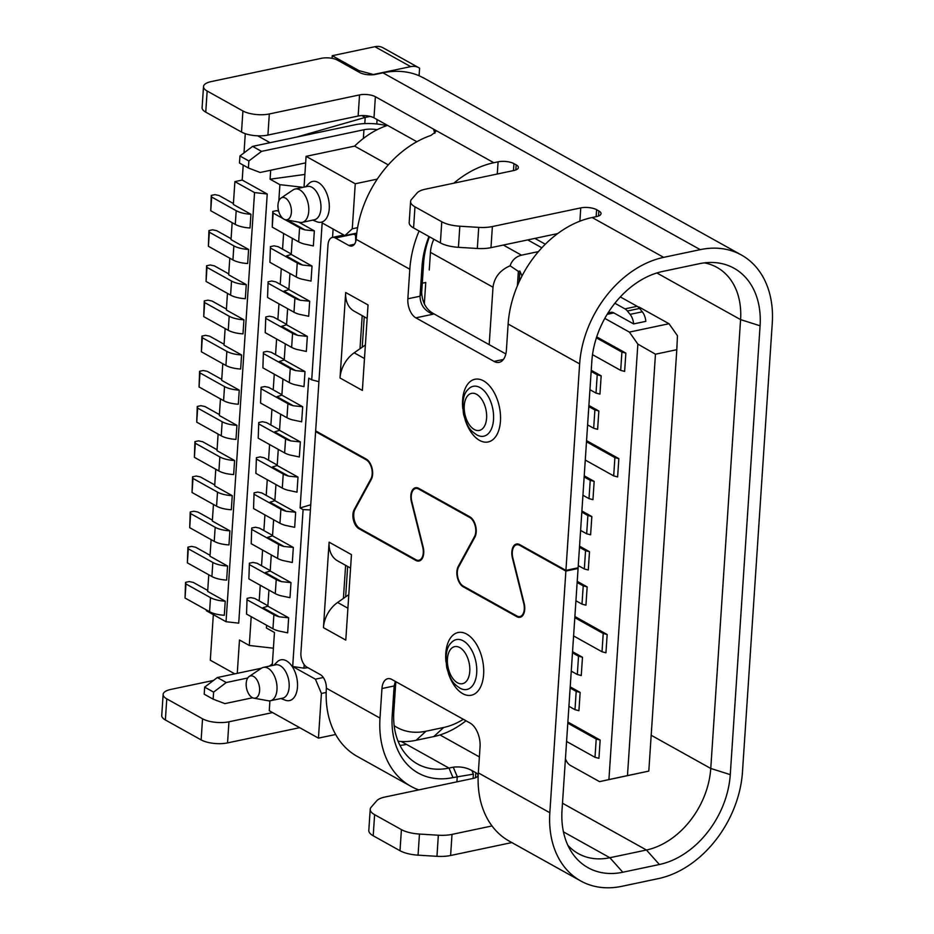 <?xml version="1.0" encoding="UTF-8"?>
<svg xmlns="http://www.w3.org/2000/svg" width="934" height="934" viewBox="0 0 934 934"><rect width="100%" height="100%" fill="white"/><g stroke="black" fill="none" stroke-linecap="round" stroke-linejoin="round"><path stroke-width="1.4" d="M463.334 719.297A68.159 50.249 -60.9 0 1 443.662 727.481L425.986 731.217A68.159 50.249 -60.9 0 1 394.16 725.671M599.523 781.63L648.803 771.099L627.473 775.594L655.458 354.196L637.852 344.109L608.921 779.575L599.523 781.63L570.3 765.355A11.36 6.456 78.1 0 1 565.432 758.782M655.458 354.196L676.8 349.69L677.465 335.738L669.001 323.724L639.778 307.449A11.36 6.456 -101.9 0 0 637.945 306.831M519.176 281.753L519.876 271.07L521.966 276.044M519.876 271.07L518.358 271.397L510.104 265.781C500.04 270.159 494.331 277.305 493.012 287.217L489.194 344.658M503.333 245.058L521.499 255.18C515.872 256.628 512.066 260.154 510.104 265.781M521.499 255.18L538.463 251.596M608.034 312.937L610.824 312.353A11.36 6.456 -101.9 0 1 613.871 312.913L633.637 323.923L645.826 321.354A11.36 6.456 -101.9 0 0 642.288 311.793L639.58 308.442A11.36 6.456 -101.9 0 0 637.14 306.294L620.328 296.93M433.843 239.244A30.297 22.334 119.1 0 0 430.446 252.355L429.266 269.984M422.285 283.2L425.752 282.477L424.34 303.772M518.358 271.397L517.401 285.769M567.802 723.185L596.207 739.016L594.993 757.299L566.588 741.468M596.207 739.016L600.153 740.043L567.872 722.052M600.153 740.043L598.939 758.326L594.993 757.299M570.207 686.875L580.142 692.409L578.928 710.704L574.982 709.677L568.923 706.291M572.542 651.699L582.477 657.232L581.263 675.527L577.317 674.5L571.258 671.126M574.877 616.522L607.158 634.513L605.944 652.796L602.01 651.769L573.593 635.937M577.224 581.345L587.159 586.891L585.945 605.174L581.999 604.146L575.928 600.772M579.559 546.168L589.494 551.714L588.28 569.997L584.334 568.969L578.263 565.595M581.894 511.003L591.829 516.537L590.615 534.82L586.669 533.793L580.598 530.419M584.229 475.826L594.164 481.36L592.95 499.655L589.004 498.628L582.933 495.242M586.564 440.65L618.845 458.641L617.631 476.924L613.685 475.896L585.279 460.065M588.899 405.473L598.834 411.007L597.62 429.301L593.674 428.274L587.614 424.888M591.234 370.296L601.169 375.83L599.955 394.125L596.009 393.097L589.949 389.712M596.709 336.87L625.85 353.11L624.636 371.405L620.69 370.378L592.518 354.675M604.812 318.401L629.376 332.095L637.852 344.109M570.137 688.008L576.196 691.382L574.982 709.677M580.142 692.409L576.196 691.382M572.472 652.831L578.531 656.205L577.317 674.5M582.477 657.232L578.531 656.205M574.807 617.654L603.224 633.486L602.01 651.769M607.158 634.513L603.224 633.486M577.142 582.477L583.213 585.863L581.999 604.146M587.159 586.891L583.213 585.863M579.477 547.301L585.548 550.686L584.334 568.969M589.494 551.714L585.548 550.686M581.812 512.124L587.883 515.51L586.669 533.793M591.829 516.537L587.883 515.51M584.159 476.947L590.218 480.333L589.004 498.628M594.164 481.36L590.218 480.333M586.494 441.77L614.899 457.613L613.685 475.896M618.845 458.641L614.899 457.613M588.829 406.605L594.888 409.979L593.674 428.274M598.834 411.007L594.888 409.979M591.164 371.428L597.223 374.803L596.009 393.097M601.169 375.83L597.223 374.803M596.382 337.863L621.904 352.083L620.69 370.378M625.85 353.11L621.904 352.083M669.001 323.724L629.376 332.095M676.8 349.69L648.803 771.099M608.921 779.575L627.473 775.594M614.887 303.258L624.951 308.874A11.36 6.456 78.1 0 1 627.379 311.01L630.1 314.373A11.36 6.456 78.1 0 1 633.637 323.923M387.528 125.378A83.278 61.399 119.1 0 0 354.605 146.113L306.083 156.352L304.04 187.127M266.599 625.255L266.412 628.01L274.456 632.493L272.261 665.522M269.914 700.815L269.261 710.727L318.447 738.129L321.413 693.46L326.176 692.456M377.079 119.552L376.787 123.965M298.693 222.14L314.349 230.861L313.357 245.922L304.04 243.961A18.178 6.631 3.8 0 1 298.647 241.859L272.238 227.137L273.172 213.069L283.107 218.614M269.903 262.314L270.428 246.611L269.903 262.314L296.312 277.036A18.178 6.631 3.8 0 0 301.705 279.138L311.022 281.087L312.014 266.038L291.221 254.445L292.295 238.322M267.568 297.491L268.093 281.788L267.568 297.491L293.976 312.213A18.178 6.631 3.8 0 0 299.359 314.314L308.687 316.264L309.679 301.215L288.886 289.622L289.96 273.499M265.221 332.667L265.758 316.965L265.221 332.667L291.642 347.39A18.178 6.631 3.8 0 0 297.024 349.491L306.352 351.441L307.344 336.392L286.551 324.798L287.625 308.675M262.886 367.844L263.423 352.141L262.886 367.844L289.307 382.566A18.178 6.631 3.8 0 0 294.689 384.668L304.005 386.618L305.009 371.569L284.216 359.975L285.29 343.852M260.551 403.021L261.088 387.318L260.551 403.021L286.971 417.743A18.178 6.631 3.8 0 0 292.354 419.845L301.67 421.794L302.674 406.745L281.881 395.152L282.944 379.017M258.216 438.198L258.741 422.495L258.216 438.198L284.637 452.92A18.178 6.631 3.8 0 0 290.019 455.01L299.335 456.971L300.339 441.91L279.546 430.329L280.609 414.194M255.881 473.375L256.406 457.672L255.881 473.375L282.302 488.097A18.178 6.631 3.8 0 0 287.684 490.187L297 492.148L298.004 477.087L277.2 465.506L278.274 449.371M253.546 508.551L254.071 492.848L253.546 508.551L279.955 523.262A18.178 6.631 3.8 0 0 285.349 525.363L294.665 527.325L295.669 512.264L274.865 500.682L275.939 484.548M251.211 543.728L251.736 528.025L251.211 543.728L277.62 558.439A18.178 6.631 3.8 0 0 283.014 560.54L292.33 562.501L293.323 547.441L272.53 535.859L273.604 519.724M248.876 578.905L249.401 563.202L248.876 578.905L275.285 593.615A18.178 6.631 3.8 0 0 280.679 595.717L289.995 597.678L290.988 582.618L270.195 571.024L271.269 554.901M246.541 614.07L247.066 598.379L246.541 614.07L272.95 628.792A18.178 6.631 3.8 0 0 278.344 630.894L287.66 632.843L288.653 617.794L267.86 606.201L268.934 590.078M310.403 509.906L303.095 509.614L292.692 666.514L315.412 679.17L321.413 693.46M303.095 509.614L300.106 507.956L310.742 504.769M306.083 156.352L355.259 183.764L352.27 228.795L344.868 235.602L322.16 222.946L311.711 379.823L308.734 378.165L300.106 507.956M273.884 665.183L277.153 661.926A20.828 11.838 78.1 0 1 286.469 660.863A20.828 11.838 78.1 0 1 297.526 686.011A20.828 11.838 78.1 0 1 285.22 700.173L280.924 698.527M305.663 186.788L308.921 183.543A20.828 11.838 78.1 0 1 318.249 182.469A20.828 11.838 78.1 0 1 329.305 207.628A20.828 11.838 78.1 0 1 317 221.79L312.703 220.132M280.971 198.101L293.136 189.882A17.034 9.69 78.1 0 1 295.179 189.007L307.344 186.438A17.034 9.69 78.1 0 1 311.921 187.279A17.034 9.69 78.1 0 1 320.899 204.955A17.034 9.69 78.1 0 1 314.384 219.782L302.219 222.35A17.034 9.69 78.1 0 1 299.989 222.374L285.535 219.759A11.36 6.456 -101.9 0 0 291.42 211.119A11.36 6.456 -101.9 0 0 285.372 198.078A11.36 6.456 -101.9 0 0 280.971 198.101A11.36 6.456 -101.9 0 0 278.134 208.667A11.36 6.456 -101.9 0 0 283.971 219.186A11.36 6.456 -101.9 0 0 285.535 219.759M295.179 189.007A17.034 9.69 78.1 0 1 299.744 189.847A17.034 9.69 78.1 0 1 308.722 207.523A17.034 9.69 78.1 0 1 302.219 222.35M253.768 698.153L268.21 700.757A17.034 9.69 -101.9 0 0 270.44 700.734L282.617 698.165A17.034 9.69 -101.9 0 0 289.12 683.349A17.034 9.69 -101.9 0 0 280.142 665.662A17.034 9.69 -101.9 0 0 275.577 664.821L263.4 667.39A17.034 9.69 -101.9 0 0 261.357 668.265L249.191 676.496A11.36 6.456 -101.9 0 0 246.354 687.062A11.36 6.456 -101.9 0 0 252.203 697.57A11.36 6.456 -101.9 0 0 253.768 698.153A11.36 6.456 -101.9 0 0 259.64 689.514A11.36 6.456 -101.9 0 0 253.604 676.473A11.36 6.456 -101.9 0 0 249.191 676.496M270.44 700.734A17.034 9.69 -101.9 0 0 276.954 685.918A17.034 9.69 -101.9 0 0 267.976 668.23A17.034 9.69 -101.9 0 0 263.4 667.39M388.287 164.886L354.605 146.113M377.266 179.118L355.259 183.764M348.802 594.643L345.638 596.849L347.658 566.459M365.392 344.961L362.229 347.179L364.237 316.789M362.229 347.179L354.184 352.807A26.502 19.544 119.1 0 0 340.023 377.978L345.697 292.505A26.502 19.544 119.1 0 0 354.138 311.15L367.155 318.412M359.999 348.732L362.194 315.645M340.023 377.978L362.369 390.435L368.043 304.951L345.697 292.505M565.922 570.37L579.64 363.886A96.938 71.463 -60.9 0 1 663.654 257.364L700.22 249.647A96.938 71.463 -60.9 0 1 741.433 255.017A96.938 71.463 -60.9 0 1 772.266 323.222L742.46 772.068A96.938 71.463 -60.9 0 1 658.447 878.59L621.881 886.308A96.938 71.463 -60.9 0 1 580.668 880.925A96.938 71.463 -60.9 0 1 549.834 812.72L565.876 571.071L578.076 568.491L562.023 810.152A81.783 60.301 119.1 0 0 571.608 852.123A81.783 60.301 119.1 0 0 622.815 872.239L659.381 864.51A81.783 60.301 119.1 0 0 730.271 774.636L760.078 325.803A81.783 60.301 119.1 0 0 712.163 262.466A81.783 60.301 119.1 0 0 699.286 263.715L662.72 271.432A81.783 60.301 119.1 0 0 591.829 361.306L578.123 567.79L565.922 570.37L519.736 544.627A12.119 6.888 -101.9 0 0 516.49 544.032A12.119 6.888 -101.9 0 0 512.427 558.053L523.729 603.387A11.36 6.456 78.1 0 1 519.923 616.545A11.36 6.456 78.1 0 1 516.876 615.985L463.322 586.143A11.36 6.456 78.1 0 1 458.571 567.078L474.881 537.132A12.119 6.888 -101.9 0 0 469.802 516.794L418.747 488.342A12.119 6.888 -101.9 0 0 415.49 487.746A12.119 6.888 -101.9 0 0 411.427 501.78L422.728 547.114A11.36 6.456 78.1 0 1 418.922 560.26A11.36 6.456 78.1 0 1 415.875 559.699L359.753 528.422A11.36 6.456 78.1 0 1 354.99 509.357L371.3 479.411A12.119 6.888 -101.9 0 0 366.233 459.084L315.657 430.901L328.009 244.813A11.36 6.456 78.1 0 1 332.376 237.434A11.36 6.456 78.1 0 1 335.423 237.995L348.826 245.467A11.36 6.456 -101.9 0 0 351.873 246.039A11.36 6.456 -101.9 0 0 356.169 239.349L356.228 238.66A96.938 71.463 119.1 0 1 431.006 135.395L435.676 131.811L433.481 129.102L434.835 133.34M419.074 231.013A96.938 71.463 -60.9 0 0 409.816 269.249L407.854 298.787A15.142 8.616 -101.9 0 0 415.852 317.84L494.063 361.423A18.937 10.764 -101.9 0 0 499.141 362.369A18.937 10.764 -101.9 0 0 506.403 350.063L508.131 324.04A96.938 71.463 119.1 0 1 592.144 217.517L596.406 216.618A11.36 4.145 3.8 0 0 601.041 213.629A11.36 4.145 3.8 0 0 598.846 210.956L596.616 209.706A11.36 4.145 3.8 0 0 580.773 207.897L492.381 226.553A22.72 8.289 -176.2 0 1 478.722 227.382L459.832 226.215A22.72 8.289 -176.2 0 1 441.782 221.778L414.976 206.834A22.72 8.289 -176.2 0 1 410.586 201.475A22.72 8.289 -176.2 0 1 411.567 199.316L417.054 193.011A22.72 8.289 -176.2 0 1 425.344 189.193L513.735 170.537A11.36 4.145 3.8 0 0 518.358 167.56A11.36 4.145 3.8 0 0 516.175 164.874L513.933 163.637A11.36 4.145 3.8 0 0 498.091 161.827L493.817 162.726A96.938 71.463 -60.9 0 0 453.807 183.192M356.286 237.878A22.72 12.913 78.1 0 1 355.504 235.146L353.706 234.142A11.36 6.456 -101.9 0 0 353.134 233.862M505.843 353.939L433.376 313.555C426.208 309.528 422.308 302.488 421.666 292.447L423.627 262.898L422.005 266.669L420.043 296.218C420.277 304.974 424.631 310.975 433.096 314.209L415.852 317.84M355.749 241.532L355.504 235.146M493.817 162.726L375.386 96.727A11.36 4.145 3.8 0 0 359.543 94.918L269.319 113.96A18.937 6.912 -176.2 0 1 242.91 110.959L207.15 91.03A18.937 6.912 -176.2 0 1 203.507 86.558L202.106 107.667A18.937 6.912 3.8 0 0 205.749 112.138L241.509 132.056A18.937 6.912 3.8 0 0 267.918 135.068L358.142 116.026A11.36 4.145 -176.2 0 1 373.985 117.836L416.868 141.723M410.586 201.475L409.185 222.584A22.72 8.289 3.8 0 0 413.575 227.943L440.381 242.887A22.72 8.289 3.8 0 0 458.431 247.323L477.321 248.479A22.72 8.289 3.8 0 0 490.98 247.662L557.703 233.582M203.507 86.558A18.937 6.912 -176.2 0 1 211.224 81.585L321.553 58.293A11.36 4.145 -176.2 0 1 337.407 60.103L359.753 72.56A11.36 4.145 3.8 0 0 373.857 74.65L359.065 70.657L358.971 72.116M374.102 74.346L410.68 66.629A18.937 13.963 -60.9 0 1 418.724 67.68A18.937 13.963 -60.9 0 1 419.588 68.217L419.086 75.724A96.938 71.463 119.1 0 0 382.94 72.829L374.079 74.697M424.234 78.258L419.086 75.736M418.724 67.68L382.963 47.751A18.937 13.963 119.1 0 0 374.919 46.7M359.065 70.657L332.235 55.701L374.908 46.7L410.68 66.629M332.06 58.34L332.235 55.701M370.133 116.388L365.206 117.427L361.878 115.582M364.797 123.592L365.206 117.427L296.533 137.111M303.176 187.314L279.896 184.663L270.089 179.2L304.881 174.448M270.089 179.2L270.685 170.245M257.702 135.815L270.054 142.704M283.609 233.477L282.57 249.168M281.274 268.653L280.223 284.345M278.939 303.83L277.888 319.521M276.592 339.007L275.553 354.687M274.257 374.184L273.218 389.863M271.922 409.361L270.883 425.04M269.587 444.537L268.548 460.217M267.252 479.714L266.213 495.394M264.917 514.879L263.878 530.57M262.582 550.056L261.543 565.747M260.247 585.233L259.197 600.924M251.199 616.673L249.296 645.464L273.417 648.208M237.271 673.321L239.478 640L249.296 645.464M213.337 614.63L210.302 660.21L234.773 673.846M236.197 210.699L211.668 197.039L211.271 195.404L210.757 210.757L235.286 224.417L236.197 210.699A18.178 6.631 -176.2 0 0 250.931 214.271L233.36 204.476L234.889 181.616L242.198 180.064L267.229 194.015L238.719 623.153L226.04 621.717L206.379 610.754L206.437 609.96M242.198 180.064L243.19 165.096M244.007 152.907L245.28 133.69M279.896 184.663L278.811 200.985M278.25 209.438L278.145 211.037M289.61 220.494L288.653 220.798L304.974 229.892A18.178 6.631 -176.2 0 1 299.581 227.791L284.847 219.583M291.221 254.445L286.318 255.974L302.639 265.069A18.178 6.631 -176.2 0 1 297.245 262.968L270.837 248.246M288.886 289.622L283.983 291.151L300.304 300.246A18.178 6.631 -176.2 0 1 294.911 298.144L268.502 283.422M286.551 324.798L281.636 326.316L297.969 335.423A18.178 6.631 -176.2 0 1 292.575 333.321L266.167 318.599M284.216 359.975L279.301 361.493L295.623 370.588L305.009 371.569M281.881 395.152L276.966 396.67L293.288 405.765A18.178 6.631 -176.2 0 1 287.905 403.675L261.485 388.953M279.546 430.329L274.631 431.847L290.953 440.941A18.178 6.631 -176.2 0 1 285.57 438.852L259.15 424.129M277.2 465.506L272.296 467.023L288.618 476.118A18.178 6.631 -176.2 0 1 283.236 474.017L256.815 459.306M274.865 500.682L269.961 502.2L286.283 511.295A18.178 6.631 -176.2 0 1 280.889 509.193L254.48 494.483M272.53 535.859L267.626 537.377L283.948 546.472A18.178 6.631 -176.2 0 1 278.554 544.37L252.145 529.648M270.195 571.024L265.291 572.554L281.613 581.649A18.178 6.631 -176.2 0 1 276.219 579.547L249.81 564.825M267.86 606.201L262.956 607.73L279.278 616.825A18.178 6.631 -176.2 0 1 273.884 614.724L247.475 600.002M267.883 605.757L254.784 598.461L250.721 597.597L247.066 598.379M288.653 617.794L279.278 616.825M659.381 864.51L646.445 850.01L609.867 857.727L622.815 872.239M491.996 825.948L452.009 834.389A22.72 8.289 -176.2 0 1 438.35 835.218L419.459 834.05A22.72 8.289 -176.2 0 1 401.41 829.614L374.604 814.67A22.72 8.289 -176.2 0 1 370.214 809.311A22.72 8.289 -176.2 0 1 371.195 807.151L376.682 800.847A22.72 8.289 -176.2 0 1 384.971 797.029L473.363 778.372A11.36 4.145 3.8 0 0 477.986 775.395A11.36 4.145 3.8 0 0 475.803 772.71L471.868 770.527C466.475 767.526 460.264 766.417 453.247 767.164L448.974 768.075L452.978 777.59L473.386 774.134L473.106 778.431M399.962 745.379A74.218 54.721 -60.9 0 0 406.523 744.41L401.293 741.503M272.6 712.584L228.947 721.795A18.937 6.912 -176.2 0 1 202.538 718.795L166.777 698.865A18.937 6.912 -176.2 0 1 163.135 694.394A18.937 6.912 -176.2 0 1 170.852 689.42L213.536 680.419M465.984 720.768A83.278 61.399 -60.9 0 1 433.808 736.564L443.662 727.481M163.135 694.394L161.734 715.502A18.937 6.912 3.8 0 0 165.376 719.974L201.137 739.891A18.937 6.912 3.8 0 0 227.546 742.904L299.686 727.679M371.65 478.698L370.938 478.85A11.36 6.456 78.1 0 0 366.186 459.785L315.61 431.601L300.911 652.854A11.36 6.456 78.1 0 0 306.912 667.145L320.315 674.617A11.36 6.456 -101.9 0 1 326.351 688.195L326.328 688.907A96.938 71.463 119.1 0 0 357.208 756.4L410.843 786.288A96.938 71.463 -60.9 0 1 379.998 718.083L381.959 688.533A15.142 8.616 -101.9 0 1 387.773 678.703A15.142 8.616 -101.9 0 1 391.836 679.45L470.047 723.033A18.937 10.764 -101.9 0 1 480.053 746.85L478.325 772.873A96.938 71.463 119.1 0 0 509.158 841.079L580.668 880.925M418.782 789.895A96.938 71.463 -60.9 0 1 410.843 786.288M370.214 809.311L368.813 830.419A22.72 8.289 3.8 0 0 373.203 835.778L400.009 850.722A22.72 8.289 3.8 0 0 418.058 855.159L436.949 856.315A22.72 8.289 3.8 0 0 450.608 855.497L511.832 842.573M395.327 681.4L394.16 685.965L392.198 715.514A81.783 60.301 119.1 0 0 452.978 777.59M370.938 478.85L354.173 509.637A11.36 6.456 -101.9 0 0 358.925 528.702L415.828 560.412A12.119 6.888 -101.9 0 0 419.086 561.007A12.119 6.888 -101.9 0 0 423.149 546.974L411.836 501.64A11.36 6.456 78.1 0 1 415.653 488.482A11.36 6.456 78.1 0 1 418.701 489.054L469.755 517.506A11.36 6.456 78.1 0 1 474.507 536.571L458.209 566.506A12.119 6.888 -101.9 0 0 463.276 586.844L516.829 616.685A12.119 6.888 -101.9 0 0 520.075 617.292A12.119 6.888 -101.9 0 0 524.137 603.259L512.836 557.925A11.36 6.456 78.1 0 1 516.642 544.767A11.36 6.456 78.1 0 1 519.689 545.328L565.876 571.071M350.565 568.082L337.548 560.832A26.502 19.544 119.1 0 1 329.118 542.175L323.444 627.66A26.502 19.544 119.1 0 1 337.606 602.477L347.903 608.221M323.444 627.66L345.79 640.105L351.464 554.633L329.118 542.175M392.198 715.514L393.821 711.731A74.218 54.721 119.1 0 0 417.428 763.954A74.218 54.721 119.1 0 0 448.974 768.075L406.523 744.41M393.821 711.731L395.782 682.182L394.16 685.965L381.959 688.533M567.825 845.235A74.218 54.721 119.1 0 0 578.321 853.618A74.218 54.721 119.1 0 0 609.867 857.727L563.447 831.855M562.478 803.217L646.445 850.01A74.218 54.721 119.1 0 0 710.762 768.46L740.58 319.615A74.218 54.721 119.1 0 0 716.962 267.393A74.218 54.721 119.1 0 0 704.318 262.874M428.951 236.512A81.783 60.301 119.1 0 0 422.005 266.669M429.453 236.792A74.218 54.721 119.1 0 0 423.627 262.898M232.157 222.677L231.025 239.653L248.596 249.448L247.662 263.516A18.178 6.631 3.8 0 1 232.928 259.944L233.862 245.875L209.333 232.216L208.936 230.581L212.59 229.811L216.653 230.663L231.095 238.719M229.799 258.204L228.69 274.829L246.261 284.613L245.327 298.693A18.178 6.631 3.8 0 1 230.593 295.121L231.527 281.052L206.998 267.393L206.589 265.758L210.255 264.987L214.318 265.84L228.76 273.884M227.464 293.381L226.355 310.006L243.926 319.79L242.992 333.87A18.178 6.631 3.8 0 1 228.258 330.297L229.192 316.229L204.663 302.558L204.254 300.935L207.92 300.164L211.983 301.017L226.413 309.061M225.129 328.558L224.02 345.183L241.591 354.967L240.657 369.035A18.178 6.631 3.8 0 1 225.923 365.474L226.857 351.406L202.328 337.734L201.919 336.112L205.585 335.329L209.648 336.193L224.078 344.237M222.782 363.735L221.685 380.348L239.256 390.143L238.322 404.212A18.178 6.631 3.8 0 1 223.588 400.651L224.522 386.583L199.993 372.911L199.584 371.288L203.238 370.506L207.301 371.37L221.743 379.414M220.447 398.911L219.35 415.525L236.921 425.32L235.987 439.389A18.178 6.631 3.8 0 1 221.241 435.828L222.175 421.759L197.658 408.088L197.249 406.453L200.903 405.683L204.966 406.547L219.408 414.591M218.112 434.077L217.015 450.702L234.586 460.497A18.178 6.631 -176.2 0 1 219.84 456.936L195.323 443.265L194.914 441.63L198.568 440.86L202.631 441.724L217.073 449.768M215.777 469.253L214.68 485.878L232.251 495.674A18.178 6.631 -176.2 0 1 217.505 492.113L192.988 478.442L192.579 476.807L196.233 476.036L200.296 476.9L214.738 484.944M213.442 504.43L212.333 521.055L229.904 530.851A18.178 6.631 -176.2 0 1 215.17 527.278L190.641 513.618L190.244 511.984L193.898 511.213L197.961 512.077L212.403 520.121M211.107 539.607L209.998 556.232L227.569 566.027A18.178 6.631 -176.2 0 1 212.835 562.455L188.306 548.795L187.909 547.161L191.563 546.39L195.626 547.242L210.068 555.298M208.772 574.784L207.663 591.409L225.234 601.204A18.178 6.631 -176.2 0 1 210.5 597.632L185.971 583.972L185.562 582.337L189.228 581.567L193.291 582.419L207.733 590.475M211.271 195.404L214.925 194.634L218.988 195.486L233.43 203.542M234.889 181.616L254.55 192.567L226.04 621.717M185.562 582.337L185.037 598.04L209.566 611.7A18.178 6.631 3.8 0 0 224.3 615.273L225.234 601.204M187.909 547.161L187.372 562.863L211.901 576.535A18.178 6.631 3.8 0 0 226.635 580.096L227.569 566.027M190.244 511.984L189.707 527.687L214.236 541.358A18.178 6.631 3.8 0 0 228.97 544.919L229.904 530.851M192.579 476.807L192.042 492.51L216.571 506.181A18.178 6.631 3.8 0 0 231.317 509.742L232.251 495.674M194.914 441.63L194.389 457.333L218.906 471.005A18.178 6.631 3.8 0 0 233.652 474.565L234.586 460.497M250.931 214.271L250.02 227.989A18.178 6.631 3.8 0 1 235.286 224.417M267.229 194.015L254.55 192.567M185.037 598.04L185.971 583.972M187.372 562.863L188.306 548.795M189.707 527.687L190.641 513.618M192.042 492.51L192.988 478.442M194.389 457.333L195.323 443.265M197.249 406.453L196.724 422.156L221.241 435.828M236.921 425.32A18.178 6.631 -176.2 0 1 222.175 421.759M196.724 422.156L197.658 408.088M199.584 371.288L199.059 386.98L223.588 400.651M239.256 390.143A18.178 6.631 -176.2 0 1 224.522 386.583M199.059 386.98L199.993 372.911M201.919 336.112L201.394 351.803L225.923 365.474M241.591 354.967A18.178 6.631 -176.2 0 1 226.857 351.406M201.394 351.803L202.328 337.734M204.254 300.935L203.729 316.638L228.258 330.297M243.926 319.79A18.178 6.631 -176.2 0 1 229.192 316.229M203.729 316.638L204.663 302.558M206.589 265.758L206.064 281.461L230.593 295.121M246.261 284.613A18.178 6.631 -176.2 0 1 231.527 281.052M206.064 281.461L206.998 267.393M208.936 230.581L208.399 246.284L232.928 259.944M248.596 249.448A18.178 6.631 -176.2 0 1 233.862 245.875M208.399 246.284L209.333 232.216M210.757 210.757L211.668 197.039M425.986 731.217L416.132 740.288L433.808 736.564M416.132 740.288A83.278 61.399 -60.9 0 1 398.071 741.222M335.656 734.498L318.447 738.129M315.412 679.17L323.316 677.5M292.692 666.514L303.947 668.172L307.881 667.682M303.947 668.172L304.18 664.623M311.711 379.823L318.926 381.691M332.551 237.399L333.111 229.052M356.788 233.091L344.868 235.602M357.594 227.662L352.27 228.795M345.638 596.849L337.606 602.477M343.408 598.414L345.615 565.315M577.586 567.907L578.076 568.491M315.61 431.601L316.556 431.403M314.349 230.861L304.974 229.892M273.172 213.069L272.763 211.446L276.417 210.664L278.647 211.142M272.763 211.446L272.238 227.137M312.014 266.038L302.639 265.069M270.428 246.611L274.082 245.84L278.145 246.704L291.256 254.001M309.679 301.215L300.304 300.246M268.093 281.788L271.747 281.017L275.81 281.881L288.921 289.178M307.344 336.392L297.969 335.423M265.758 316.965L269.412 316.194L273.475 317.058L286.575 324.355M295.623 370.6A18.178 6.631 -176.2 0 1 290.24 368.498L263.82 353.776M263.423 352.141L267.077 351.371L271.14 352.235L284.24 359.532M302.674 406.745L293.288 405.765M261.088 387.318L264.742 386.548L268.805 387.412L281.905 394.708M300.339 441.91L290.953 440.941M258.741 422.495L262.407 421.724L266.47 422.577L279.57 429.885M298.004 477.087L288.618 476.118M256.406 457.672L260.072 456.901L264.135 457.753L277.235 465.062M295.669 512.264L286.283 511.295M254.071 492.848L257.726 492.078L261.8 492.93L274.9 500.239M293.323 547.441L283.948 546.472M251.736 528.025L255.391 527.255L259.454 528.107L272.565 535.416M290.988 582.618L281.613 581.649M249.401 563.202L253.056 562.431L257.119 563.284L270.23 570.592M377.219 129.674A15.142 5.522 3.8 0 0 363.945 129.744L261.543 151.366L252.6 146.381L239.945 155.99L239.478 163.03L248.409 168.003L260.142 172.475L305.651 162.866M252.6 146.381L355.013 124.771A30.297 11.056 -176.2 0 1 386.676 125.67M261.543 151.366L248.876 160.975L248.409 168.003M248.876 160.975L239.945 155.99M272.389 663.642A11.36 8.371 -60.9 0 1 269.132 666.187M252.589 697.768L224.861 703.617L213.139 699.157L213.606 692.129L226.262 682.52L217.318 677.535L261.427 668.23M217.318 677.535L204.663 687.144L204.196 694.184L213.139 699.157M226.262 682.52L247.767 677.979M213.606 692.129L204.663 687.144M541.86 247.79L527.722 239.91M493.012 287.217L430.446 252.355M639.778 307.449L638.868 307.636M613.871 312.913L607.17 314.326M624.951 308.874L637.14 306.294M639.58 308.442L627.379 311.01M630.1 314.373L642.288 311.793M356.66 234.13L355.34 233.395M354.184 352.807L364.482 358.539M409.816 269.249L356.169 239.349M579.64 363.886L508.131 324.04M465.19 419.985A32.048 18.225 -101.9 0 0 479.551 440.393A32.048 18.225 -101.9 0 0 480.648 440.953A32.048 18.225 -101.9 0 0 500.496 420.288A32.048 18.225 -101.9 0 0 483.508 380.838A32.048 18.225 -101.9 0 0 482.411 380.29A32.048 18.225 -101.9 0 0 462.797 408.66M353.706 234.142L335.423 237.995M348.826 245.467L354.43 244.288M375.386 96.727L373.985 117.836M700.22 249.647L382.94 72.829M272.95 628.792L273.884 614.724M479.387 756.914L439.961 734.941M166.777 698.865L165.376 719.974M201.137 739.891L202.538 718.795M228.947 721.795L227.546 742.904M326.351 688.195L379.998 718.083M456.901 781.851L457.251 776.691L453.247 767.164M478.325 772.873L549.834 812.72M448.367 673.251A32.048 18.225 -101.9 0 0 461.594 692.97A32.048 18.225 -101.9 0 0 462.727 693.658A32.048 18.225 -101.9 0 0 483.555 675.305A32.048 18.225 -101.9 0 0 467.817 634.793A32.048 18.225 -101.9 0 0 466.685 634.104A32.048 18.225 -101.9 0 0 445.973 661.926M452.009 834.389L450.608 855.497M436.949 856.315L438.35 835.218M419.459 834.05L418.058 855.159M400.009 850.722L401.41 829.614M374.604 814.67L373.203 835.778M475.464 777.765L475.803 772.71M473.386 774.134L471.868 770.527M651.185 735.256L710.762 768.46L730.271 774.636M760.078 325.803L740.58 319.615L656.859 272.962M494.063 361.423L503.414 359.45M433.096 314.209L433.376 313.555M407.854 298.787L420.043 296.218L421.666 292.447M497.273 174.016L498.091 161.827M513.933 163.637L513.478 170.595M592.144 217.517L663.654 257.364M598.519 215.999L598.846 210.956M596.616 209.706L596.149 216.676M579.886 221.195L580.773 207.897M492.381 226.553L490.98 247.662M477.321 248.479L478.722 227.382M459.832 226.215L458.431 247.323M440.381 242.887L441.782 221.778M414.976 206.834L413.575 227.943M515.837 169.93L516.175 164.874M358.142 116.026L359.543 94.918M269.319 113.96L267.918 135.068M241.509 132.056L242.91 110.959M207.15 91.03L205.749 112.138M209.566 611.7L210.5 597.632M211.901 576.535L212.835 562.455M214.236 541.358L215.17 527.278M216.571 506.181L217.505 492.113M218.906 471.005L219.84 456.936M520.647 545.129L519.689 545.328M516.829 616.685L517.961 616.452M464.233 586.645L463.276 586.844M458.209 566.506L458.968 566.354M475.219 536.42L474.507 536.571M469.755 517.506L470.608 517.319M419.646 488.844L418.701 489.054M415.828 560.412L416.961 560.167M359.882 528.492L358.925 528.702M354.173 509.637L354.932 509.474M366.186 459.785L367.039 459.598M460.824 688.591L459.855 688.089C455.103 684.552 451.017 682.941 446.721 667.46C445.203 655.049 446.686 646.842 451.169 642.849A25.487 14.489 78.1 0 1 463.229 640.841A25.487 14.489 78.1 0 1 464.128 641.389A25.487 14.489 78.1 0 1 476.69 673.04A25.487 14.489 78.1 0 1 460.824 688.591A25.487 14.489 78.1 0 1 460.088 688.206M457.438 682.754A18.937 10.764 78.1 0 1 447.433 658.937A18.937 10.764 78.1 0 1 459.785 647.577A18.937 10.764 78.1 0 1 469.779 671.394A18.937 10.764 78.1 0 1 457.438 682.754M298.647 241.859L299.581 227.791M296.312 277.036L297.245 262.968M293.976 312.213L294.911 298.144M291.642 347.39L292.575 333.321M289.307 382.566L290.24 368.498M286.971 417.743L287.905 403.675M284.637 452.92L285.57 438.852M282.302 488.097L283.236 474.017M279.955 523.262L280.889 509.193M277.62 558.439L278.554 544.37M275.285 593.615L276.219 579.547M476.912 434.94A25.487 14.489 -101.9 0 0 477.648 435.326A25.487 14.489 -101.9 0 0 477.776 435.384A25.487 14.489 -101.9 0 0 493.561 418.957A25.487 14.489 -101.9 0 0 480.053 387.575A25.487 14.489 -101.9 0 0 479.189 387.131A25.487 14.489 -101.9 0 0 467.992 389.583C463.509 393.576 462.026 401.783 463.544 414.194C467.841 429.675 471.927 431.286 476.679 434.824L477.648 435.326M476.597 394.311A18.937 10.764 78.1 0 1 486.602 418.128A18.937 10.764 78.1 0 1 474.262 429.488A18.937 10.764 78.1 0 1 464.256 405.683A18.937 10.764 78.1 0 1 476.597 394.311M363.373 138.465L363.945 129.744M534.867 238.392L545.316 244.218M332.376 237.434L343.817 235.018M424.129 78.199L741.433 255.017M519.923 616.545L522.269 616.055M418.922 560.26L421.269 559.77M518.989 544.277L516.642 544.767M418 487.992L415.653 488.482"/></g></svg>
